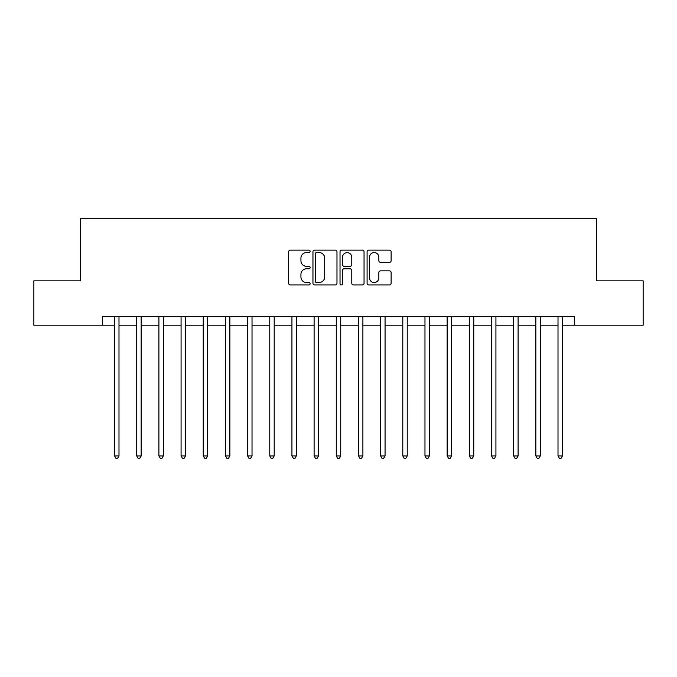 <?xml version="1.0" encoding="UTF-8"?>
<svg xmlns="http://www.w3.org/2000/svg" width="677" height="677" viewBox="0 0 677 677"><rect width="100%" height="100%" fill="white"/><g stroke="black" fill="none" stroke-linecap="round" stroke-linejoin="round"><path stroke-width="1.02" d="M310.117 251.353A1.219 1.219 0 0 0 308.898 250.135L290.399 250.135A1.743 1.743 0 0 0 288.664 251.878L288.664 283.214A1.743 1.743 0 0 0 290.399 284.958L308.898 284.958A1.219 1.219 0 0 0 310.117 283.739A1.219 1.219 0 0 0 308.898 282.521L306.503 282.521A5.568 5.568 0 0 1 300.935 276.952L300.935 274.337A5.568 5.568 0 0 1 306.503 268.769L308.898 268.769A1.219 1.219 0 0 0 310.117 267.55A1.219 1.219 0 0 0 308.898 266.332L306.503 266.332A5.568 5.568 0 0 1 300.935 260.755L300.935 258.149A5.568 5.568 0 0 1 306.503 252.572L308.898 252.572A1.219 1.219 0 0 0 310.117 251.353M389.385 262.414A1.743 1.743 0 0 0 391.128 260.67L391.128 251.878A1.743 1.743 0 0 0 389.385 250.135L368.838 250.135A1.743 1.743 0 0 0 367.095 251.878L367.095 283.214A1.743 1.743 0 0 0 368.838 284.958L389.385 284.958A1.743 1.743 0 0 0 391.128 283.214L391.128 272.594A1.743 1.743 0 0 0 389.385 270.859L380.592 270.859A1.743 1.743 0 0 0 378.849 272.594L378.849 277.866A4.654 4.654 0 0 1 374.195 282.521A4.654 4.654 0 0 1 369.532 277.866L369.532 257.235A4.654 4.654 0 0 1 374.195 252.572A4.654 4.654 0 0 1 378.849 257.235L378.849 260.67A1.743 1.743 0 0 0 380.592 262.414L389.385 262.414M102.582 325.197L33.85 325.197L33.85 280.853L80.411 280.853L80.411 218.773L596.589 218.773L596.589 280.853L643.15 280.853L643.15 325.197L574.418 325.197L574.418 316.328L102.582 316.328L102.582 325.197L114.557 325.197M336.977 251.878A1.743 1.743 0 0 0 335.233 250.135L314.687 250.135A1.743 1.743 0 0 0 312.952 251.878L312.952 283.214A1.743 1.743 0 0 0 314.687 284.958L335.233 284.958A1.743 1.743 0 0 0 336.977 283.214L336.977 251.878M341.767 250.135L362.313 250.135A1.743 1.743 0 0 1 364.048 251.878L364.048 283.214A1.743 1.743 0 0 1 362.313 284.958L353.521 284.958A1.743 1.743 0 0 1 351.778 283.214L351.778 270.504A1.743 1.743 0 0 0 350.034 268.769L344.204 268.769A1.743 1.743 0 0 0 342.46 270.504L342.46 283.739A1.219 1.219 0 0 1 341.242 284.958A1.219 1.219 0 0 1 340.023 283.739L340.023 251.878A1.743 1.743 0 0 1 341.767 250.135M118.991 325.197L136.729 325.197M141.163 325.197L158.9 325.197M163.335 325.197L181.072 325.197M185.506 325.197L203.244 325.197M207.678 325.197L225.424 325.197M229.858 325.197L247.596 325.197M252.03 325.197L269.768 325.197M274.202 325.197L291.939 325.197M296.374 325.197L314.111 325.197M318.545 325.197L336.283 325.197M340.717 325.197L358.455 325.197M362.889 325.197L380.626 325.197M385.061 325.197L402.798 325.197M407.232 325.197L424.97 325.197M429.404 325.197L447.142 325.197M451.576 325.197L469.322 325.197M473.756 325.197L491.494 325.197M495.928 325.197L513.665 325.197M518.1 325.197L535.837 325.197M540.271 325.197L558.009 325.197M562.443 325.197L574.418 325.197M316.608 252.572A1.219 1.219 0 0 0 315.389 253.79L315.389 281.302A1.219 1.219 0 0 0 316.608 282.521L319.129 282.521A5.568 5.568 0 0 0 324.698 276.952L324.698 258.149A5.568 5.568 0 0 0 319.129 252.572L316.608 252.572M351.778 257.319A4.654 4.654 0 0 0 347.115 252.665A4.654 4.654 0 0 0 342.46 257.319L342.46 264.589A1.743 1.743 0 0 0 344.204 266.332L350.034 266.332A1.743 1.743 0 0 0 351.778 264.589L351.778 257.319M119.211 316.328L119.118 316.548A1.777 1.777 0 0 0 118.991 317.217L118.991 455.926L114.557 455.926L114.557 317.217A1.777 1.777 0 0 0 114.43 316.548L114.337 316.328M118.991 455.926L117.663 458.227L115.885 458.227L114.557 455.926M141.383 316.328L141.29 316.548A1.777 1.777 0 0 0 141.163 317.217L141.163 455.926L136.729 455.926L136.729 317.217A1.777 1.777 0 0 0 136.602 316.548L136.509 316.328M141.163 455.926L139.834 458.227L138.057 458.227L136.729 455.926M163.555 316.328L163.462 316.548A1.777 1.777 0 0 0 163.335 317.217L163.335 455.926L158.9 455.926L158.9 317.217A1.777 1.777 0 0 0 158.773 316.548L158.68 316.328M163.335 455.926L162.006 458.227L160.229 458.227L158.9 455.926M185.726 316.328L185.642 316.548A1.777 1.777 0 0 0 185.506 317.217L185.506 455.926L181.072 455.926L181.072 317.217A1.777 1.777 0 0 0 180.945 316.548L180.861 316.328M185.506 455.926L184.178 458.227L182.409 458.227L181.072 455.926M207.898 316.328L207.814 316.548A1.777 1.777 0 0 0 207.678 317.217L207.678 455.926L203.244 455.926L203.244 317.217A1.777 1.777 0 0 0 203.117 316.548L203.032 316.328M207.678 455.926L206.35 458.227L204.581 458.227L203.244 455.926M230.07 316.328L229.985 316.548A1.777 1.777 0 0 0 229.858 317.217L229.858 455.926L225.424 455.926L225.424 317.217A1.777 1.777 0 0 0 225.289 316.548L225.204 316.328M229.858 455.926L228.521 458.227L226.753 458.227L225.424 455.926M252.242 316.328L252.157 316.548A1.777 1.777 0 0 0 252.03 317.217L252.03 455.926L247.596 455.926L247.596 317.217A1.777 1.777 0 0 0 247.46 316.548L247.376 316.328M252.03 455.926L250.693 458.227L248.924 458.227L247.596 455.926M274.422 316.328L274.329 316.548A1.777 1.777 0 0 0 274.202 317.217L274.202 455.926L269.768 455.926L269.768 317.217A1.777 1.777 0 0 0 269.641 316.548L269.548 316.328M274.202 455.926L272.873 458.227L271.096 458.227L269.768 455.926M296.594 316.328L296.501 316.548A1.777 1.777 0 0 0 296.374 317.217L296.374 455.926L291.939 455.926L291.939 317.217A1.777 1.777 0 0 0 291.812 316.548L291.719 316.328M296.374 455.926L295.045 458.227L293.268 458.227L291.939 455.926M318.765 316.328L318.672 316.548A1.777 1.777 0 0 0 318.545 317.217L318.545 455.926L314.111 455.926L314.111 317.217A1.777 1.777 0 0 0 313.984 316.548L313.891 316.328M318.545 455.926L317.217 458.227L315.44 458.227L314.111 455.926M340.937 316.328L340.844 316.548A1.777 1.777 0 0 0 340.717 317.217L340.717 455.926L336.283 455.926L336.283 317.217A1.777 1.777 0 0 0 336.156 316.548L336.063 316.328M340.717 455.926L339.389 458.227L337.611 458.227L336.283 455.926M363.109 316.328L363.016 316.548A1.777 1.777 0 0 0 362.889 317.217L362.889 455.926L358.455 455.926L358.455 317.217A1.777 1.777 0 0 0 358.328 316.548L358.235 316.328M362.889 455.926L361.56 458.227L359.783 458.227L358.455 455.926M385.281 316.328L385.188 316.548A1.777 1.777 0 0 0 385.061 317.217L385.061 455.926L380.626 455.926L380.626 317.217A1.777 1.777 0 0 0 380.499 316.548L380.406 316.328M385.061 455.926L383.732 458.227L381.955 458.227L380.626 455.926M407.452 316.328L407.359 316.548A1.777 1.777 0 0 0 407.232 317.217L407.232 455.926L402.798 455.926L402.798 317.217A1.777 1.777 0 0 0 402.671 316.548L402.578 316.328M407.232 455.926L405.904 458.227L404.127 458.227L402.798 455.926M429.624 316.328L429.54 316.548A1.777 1.777 0 0 0 429.404 317.217L429.404 455.926L424.97 455.926L424.97 317.217A1.777 1.777 0 0 0 424.843 316.548L424.758 316.328M429.404 455.926L428.076 458.227L426.307 458.227L424.97 455.926M451.796 316.328L451.711 316.548A1.777 1.777 0 0 0 451.576 317.217L451.576 455.926L447.142 455.926L447.142 317.217A1.777 1.777 0 0 0 447.015 316.548L446.93 316.328M451.576 455.926L450.247 458.227L448.479 458.227L447.142 455.926M473.968 316.328L473.883 316.548A1.777 1.777 0 0 0 473.756 317.217L473.756 455.926L469.322 455.926L469.322 317.217A1.777 1.777 0 0 0 469.186 316.548L469.102 316.328M473.756 455.926L472.419 458.227L470.65 458.227L469.322 455.926M496.139 316.328L496.055 316.548A1.777 1.777 0 0 0 495.928 317.217L495.928 455.926L491.494 455.926L491.494 317.217A1.777 1.777 0 0 0 491.358 316.548L491.274 316.328M495.928 455.926L494.591 458.227L492.822 458.227L491.494 455.926M518.32 316.328L518.227 316.548A1.777 1.777 0 0 0 518.1 317.217L518.1 455.926L513.665 455.926L513.665 317.217A1.777 1.777 0 0 0 513.538 316.548L513.445 316.328M518.1 455.926L516.771 458.227L514.994 458.227L513.665 455.926M540.491 316.328L540.398 316.548A1.777 1.777 0 0 0 540.271 317.217L540.271 455.926L535.837 455.926L535.837 317.217A1.777 1.777 0 0 0 535.71 316.548L535.617 316.328M540.271 455.926L538.943 458.227L537.166 458.227L535.837 455.926M562.663 316.328L562.57 316.548A1.777 1.777 0 0 0 562.443 317.217L562.443 455.926L558.009 455.926L558.009 317.217A1.777 1.777 0 0 0 557.882 316.548L557.789 316.328M562.443 455.926L561.115 458.227L559.337 458.227L558.009 455.926"/></g></svg>
